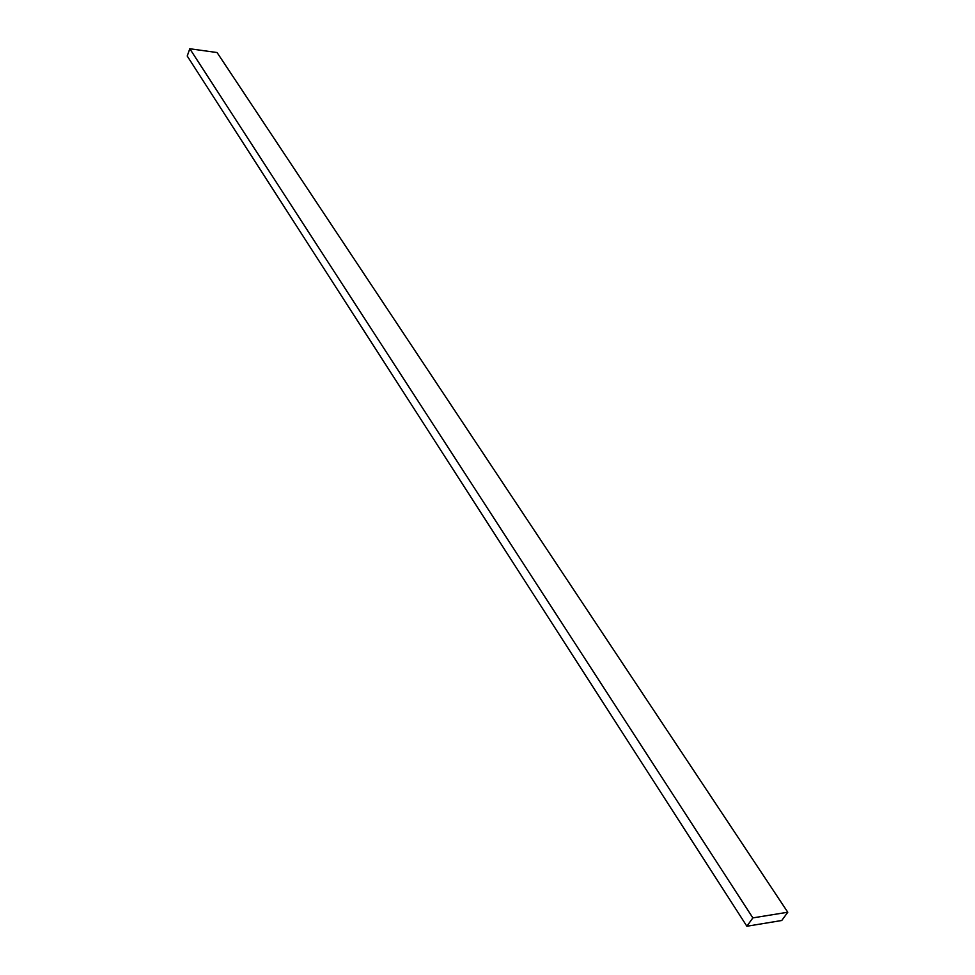 <?xml version="1.0" encoding="UTF-8"?>
<svg xmlns="http://www.w3.org/2000/svg" width="975" height="975" viewBox="0 0 975 975"><rect width="100%" height="100%" fill="white"/><g stroke="black" fill="none" stroke-linecap="round" stroke-linejoin="round"><path stroke-width="1.46" d="M787.776 912.234L781.755 920.497L746.887 926.25L752.858 917.889L787.776 912.234L217.072 52.54L189.808 48.75L752.858 917.889M189.808 48.75L187.224 56.026L746.887 926.25"/></g></svg>
